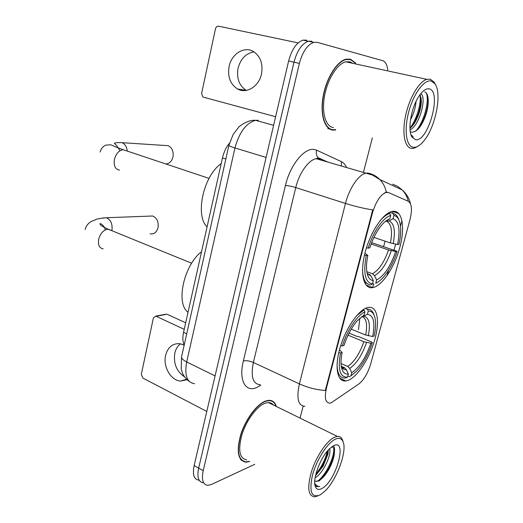 <?xml version="1.0" encoding="UTF-8"?>
<svg xmlns="http://www.w3.org/2000/svg" width="523" height="523" viewBox="0 0 523 523"><rect width="100%" height="100%" fill="white"/><g stroke="black" fill="none" stroke-linecap="round" stroke-linejoin="round"><path stroke-width="0.78" d="M373.023 287.565C382.346 285.643 394.505 267.155 399.768 247.601C405.155 228.041 402.579 210.802 393.453 211.246L391.93 211.469C382.673 213.384 369.807 233.088 364.832 253.622C359.739 274.183 363.818 289.526 372.853 287.598L373.023 287.565M348.194 380.332C357.667 376.71 369.696 357.948 374.821 339.447C380.058 320.926 377.384 305.798 368.303 307.4L367.682 307.531C358.758 309.518 345.788 328.045 340.1 347.618C334.302 367.211 337.302 382.267 345.899 380.934L348.194 380.332M331.347 402.723L358.968 383.862C364.001 379.816 367.924 373.128 370.742 363.792L409.94 219.837C412.359 209.913 411.836 203.741 408.371 201.329L388.576 192.595L386.02 192.438C380.411 194.706 375.867 201.617 372.376 213.162L326.476 387.916C324.253 397.866 325.384 402.932 329.869 403.128L331.347 402.723M184.207 345.003C182.658 341.813 182.442 337.59 183.553 332.347L222.458 157.9C223.818 152.101 226.152 147.211 229.46 143.224M276.353 406.476C275.065 402.403 272.646 400.343 269.097 400.317L265.651 401.004C257.002 404.044 245.725 418.988 240.802 434.397C236.193 451.336 237.873 460.6 245.849 462.195L249.634 461.515M270.13 400.703L269.816 400.337M355.692 63.074L350.41 59.191L346.036 59.204C336.904 61.263 326.378 78.077 323.168 96.186C319.867 114.302 324.476 129.299 332.824 130.096L335.616 129.972L334.785 129.75M327.829 128.756L329.398 128.795M242.025 460.449L241.521 460.462M304.929 406.273C298.136 405.848 296.286 398.389 299.385 383.889C307.955 387.726 316.605 389.91 325.326 390.439L372.716 209.906C363.818 208.487 354.738 206.337 345.481 203.44C349.187 188.424 358.601 174.59 365.793 173.218L367.669 173.021L369.944 173.564C373.729 174.689 377.031 176.682 379.835 179.546C383.117 182.972 385.261 187.142 386.268 192.046L387.563 192.294M311.858 41.232L308.374 41.239C301.928 43.586 297.136 50.574 293.985 62.198L198.655 468.131C196.877 477.12 198.387 481.984 203.199 482.736C198.387 481.984 196.877 477.12 198.655 468.131L293.985 62.198C297.136 50.574 301.928 43.586 308.374 41.239L311.858 41.232M385.118 192.359L386.02 192.438M401.978 220.654L400.494 226.139M395.63 244.143L394.054 249.974M388.582 270.201L387.138 275.549M387.68 69.977C387.131 64.715 385.484 61.609 382.738 60.675L317.252 42.35L313.78 42.363C307.361 44.73 302.569 51.744 299.398 63.414L203.192 470.72C201.394 479.735 202.885 484.605 207.67 485.337L211.488 484.448L254.76 464.3M300.071 418.119L303.157 406.155M363.413 172.518L372.33 137.941M240.868 459.776L241.345 459.815M306.517 40.127L303.007 40.127C296.541 42.455 291.749 49.41 288.624 60.988L194.144 465.555C192.386 474.518 193.928 479.382 198.76 480.16M184.573 376.874C176.584 371.474 173.329 363.563 174.806 353.13C175.741 349.083 177.617 345.971 180.428 343.794M184.174 345.141L179.977 343.709C172.675 343.18 167.883 347.069 165.595 355.379C162.843 366.453 170.753 380.378 180.396 381.064L187.123 379.711M165.039 314.63L156.122 316.271L184.227 329.327M185.685 322.796L167.079 314.258M156.122 316.271L155.664 316.121L153.396 317.971L141.295 374.331L142.825 378.044L206.781 411.444M335.223 439.228C327.372 442.903 316.402 460.116 312.408 475.44C308.956 492.006 311.59 498.465 320.311 494.804L324.62 491.43C336.446 480.5 347.246 451.741 343.173 442.04C341.774 438.372 339.126 437.437 335.223 439.228M343.075 441.687L342.67 440.294C341.637 437.503 339.858 436.208 337.322 436.398L334.341 437.306C326.895 440.804 316.637 455.827 311.721 470.818C306.994 487.246 307.955 495.922 314.611 496.85L317.951 495.863M273.509 405.083L271.967 403.593L270.084 402.743L268.351 402.547L265.102 403.207C257.068 406.057 246.627 419.936 242.077 434.208C237.815 449.904 239.384 458.488 246.784 459.965M240.567 459.39L241.038 459.462M276.039 406.319C274.719 402.553 272.372 400.657 268.992 400.631L265.573 401.318C257.015 404.331 245.856 419.126 240.985 434.371C236.422 451.133 238.089 460.299 245.98 461.881L249.321 461.345M329.549 448.701C331.876 454.023 323.371 473.256 315.121 477.767M328.366 449.924L327.934 454.114L323.07 466.241L315.526 475.636M314.754 481.036L316.363 481.435L318.533 480.722L316.114 481.304L314.754 481.036M322.024 488.423C336.204 481.134 347.998 437.862 333.471 445.773L329.189 449.061C320.481 457.377 312.434 478.8 315.225 486.22C316.382 489.535 318.644 490.267 322.024 488.423M318.533 480.722C321.92 479.088 325.247 475.499 328.529 469.961C331.307 465.052 333.151 460.332 334.06 455.795C334.982 450.179 334.184 447.211 331.674 446.89M314.859 484.514L316.742 486.593L319.658 486.508C317.546 486.508 315.905 485.436 314.748 483.285M271.666 404.174L271.28 403.187M269.672 400.651L269.345 400.311M319.658 486.508L316.343 486.39M333.726 448.237C334.785 455.912 326.522 474.557 317.781 481.023M327.306 451.14C325.437 459.364 321.645 466.967 315.925 473.956M333.55 445.733C334.661 447.361 334.844 450.179 334.092 454.18C332.988 459.41 330.869 464.751 327.738 470.197C324.999 474.877 322.011 478.552 318.762 481.232M327.934 454.114L327.986 451.8L322.201 466.418L315.539 475.57M150.081 233.84C154.024 234.454 156.684 232.362 158.064 227.551C158.757 221.765 156.952 217.908 152.644 215.999L149.173 216.13M351.247 329.137L365.649 335.021L372.664 336.505C375.337 322.652 373.585 315.245 367.414 314.284L368.277 311.067L367.349 309.158L365.361 308.387M349.05 333.144L356.738 336.315L358.405 336.518L371.696 341.99L372.317 342.709C368.519 354.287 363.407 363.675 356.974 370.872L350.9 375.874L351.737 372.755C359.484 367.512 365.852 357.654 370.853 343.186L363.851 341.709L348.057 335.171M341.042 363.524L347.73 366.446L349.697 368.414L351.737 372.755M201.538 251.72C183.789 265.259 175.493 303.556 188.038 312.251M358.503 329.719L359.863 318.082M340.702 345.651L342.375 345.925C347.174 330.183 357.327 315.088 364.956 311.911L364.021 309.989L356.732 315.532M364.021 309.989L363.165 309.655M374.18 315.382L373.435 313.369C372.075 310.505 370.049 309.1 367.349 309.158M350.9 375.874L349.279 376.665L347.821 376.024M372.664 336.505L374.122 336.054C376.122 326.868 376.096 319.88 374.043 315.081C372.755 312.362 370.833 311.022 368.277 311.067M364.956 311.911L364.086 315.153L357.006 320.998C351.606 327.385 347.285 335.524 344.029 345.415L342.375 345.925M370.853 343.186L372.317 342.709M363.08 315.689L364.086 315.153M367.414 314.284L363.622 316.291L361.7 316.592M337.074 363.956C337.185 373.755 339.97 378.443 345.442 378.018L347.52 377.148C339.97 377.482 337.636 369.441 340.506 353.018L338.754 352.737M340.506 353.018L342.16 352.482C340.65 360.001 340.656 365.793 342.179 369.853C343.487 373.004 345.546 374.39 348.357 374.01L347.52 377.148M339.499 349.75L342.16 352.482M348.357 374.01L346.304 369.637L344.428 367.702L341.284 366.316M166.144 163.934C169.583 163.509 171.858 161.169 172.976 156.913C173.714 151.487 172.126 147.741 168.223 145.688L164.778 145.466M389.543 212.325L392.982 213.41L393.943 215.306L396.486 216.515L398.48 218.987C401.265 224.629 401.435 233.081 398.997 244.339L397.585 244.509C400.474 229.767 398.957 221.157 393.041 218.679L389.086 221.02L385.758 221.118M373.938 237.403L390.42 242.953L397.585 244.509M371.657 242.646L397.107 251.308C393.754 261.663 389.347 270.13 383.882 276.706C381.077 279.968 378.364 282.145 375.736 283.231L376.612 279.962C384.189 275.889 390.544 266.403 395.689 251.504L388.537 249.948L371.14 243.999M366.832 271.718L372.441 273.758L374.488 275.641L376.612 279.962M221.177 163.653C203.454 175.656 194.778 215.692 207.088 226.819M366.46 247.791L368.185 248.111C373.174 231.722 383.307 217.274 390.727 215.489L389.759 213.58C386.575 214.456 383.189 217.032 379.593 221.314M389.759 213.58L388.164 213.077M398.774 219.549L397.774 217.28C396.565 215.103 394.963 213.815 392.982 213.41M375.736 283.231L376.436 282.923M374.043 284.159L372.52 283.603M390.727 215.489L389.818 218.889C386.968 219.791 383.96 222.216 380.79 226.165C376.279 231.964 372.618 239.214 369.794 247.915L368.185 248.111M393.041 218.679L393.943 215.306M395.689 251.504L397.107 251.308M385.248 221.523L389.818 218.889M364.511 282.512L366.911 283.401M362.531 269.848C362.929 279.511 365.669 284.499 370.742 284.826L372.448 283.884C365.159 282.564 363.086 273.124 366.224 255.557L364.453 255.224M366.224 255.557L367.832 255.335C365.95 264.762 366.087 271.862 368.251 276.647C369.473 279.132 371.167 280.446 373.324 280.596L372.448 283.884M364.91 253.302L367.832 255.335M373.324 280.596L371.193 276.242L369.898 274.738L367.46 273.732M246.32 90.401C239.142 85.694 236.389 78.28 238.076 68.16C240.619 58.772 245.921 53.333 253.975 51.842M229.12 66.362C227.427 76.698 230.231 84.236 237.54 88.982C246.366 94.153 258.885 86.602 261.454 74.122C263.193 64.068 260.611 56.589 253.707 51.679C244.548 45.736 231.552 53.745 229.12 66.362M298.149 42.906L218.575 26.189C217.065 26.065 216.032 26.935 215.483 28.785L201.584 93.539L202.917 97.036L275.614 116.707M431.351 81.058C424.415 78.973 413.523 93.571 408.705 112C403.782 130.417 406.338 146.839 413.575 147.309C416.994 147.519 420.655 145.087 424.545 140.033C435.777 125.965 442.085 93.356 435.012 83.883L431.351 81.058M435.411 84.523L434.162 82.15L430.324 79.182L426.722 79.339C418.969 81.608 409.234 98.239 405.547 115.89C401.782 133.555 404.809 147.957 411.758 148.454L414.151 148.225L418.223 146.067M352.75 63.322L349.763 61.792L345.762 61.812C337.296 63.714 327.542 79.261 324.541 96.036C321.462 112.824 325.698 126.795 333.452 127.579M355.222 62.969L350.318 59.563L346.004 59.576C336.962 61.616 326.542 78.247 323.364 96.16C320.089 114.086 324.646 128.939 332.916 129.737L335.681 129.612M416.04 101.442C415.595 107.542 413.739 113.668 410.477 119.832M420.793 93.702C426.931 96.833 419.956 124.99 410.058 129.959M420.139 94.539L421.329 101.155C421.29 104.96 420.44 109.274 418.779 114.099C416.485 120.499 413.549 125.259 409.96 128.39M410.267 131.685L411.189 132.09M415.608 139.713C428.219 142.38 442.177 91.126 429.259 88.871C426.376 88.289 423.192 90.374 419.714 95.121C411.32 106.346 407.097 130.41 412.104 137.235L415.608 139.713M411.575 132.169C416.602 132.273 421.165 127.102 425.251 116.662C427.252 111.072 428.259 105.875 428.259 101.07C428.193 95.853 427.023 92.78 424.741 91.858M412.104 137.235L411.065 134.967L413.209 136.967L411.117 134.79M350.874 62.917L350.135 61.897M426.363 93.055C429.612 101.089 423.859 122.65 415.608 131.227M420.041 94.676C421.466 103.338 416.543 120.107 409.947 128.037M428.069 97.971L428.115 99.618C428.128 104.731 426.984 110.523 424.676 116.995L419.413 127.651M421.1 97.526L421.1 98.821C421.041 103.443 420.034 108.634 418.086 114.4L412.876 125.357M372.376 213.162L371.683 212.939M326.476 387.916L325.836 387.621M186.711 333.824L183.553 332.347M225.864 158.972L222.458 157.9M260.899 385.131L258.813 386.36C246.614 394.159 238.128 381.633 243.365 360.896L285.427 185.515C288.232 185.658 291.677 186.345 295.77 187.574L253.374 362.472C250.602 376.58 252.825 383.993 260.049 384.719M285.427 185.515C289.99 165.477 303.889 148.101 313.676 149.415L316.742 150.206L341.506 161.699C343.663 162.731 345.357 164.693 346.586 167.589M326.051 161.574L320.664 159.162L318.219 158.567L316.232 158.698C308.635 159.835 299.156 173.041 295.77 187.574L345.481 203.44L299.385 383.889L253.374 362.472C249.549 360.877 246.215 360.354 243.365 360.896M408.293 201.29C407.267 196.851 405.233 193.059 402.194 189.921L397.8 186.443L392.695 184.201M398.866 213.6L393.008 211.547L392.544 213.273M385.085 241.155L383.673 246.438M373.618 284.009L372.696 287.441M393.08 211.272L392.427 211.364M342.277 380.417L344.624 380.992M341.382 378.914L340.761 379.384M299.398 63.414L288.624 60.988M203.192 470.72L194.144 465.555M341.342 166.059L341.506 161.699M319.854 158.855L318.291 157.789C316.369 155.756 315.853 153.226 316.742 150.206M258.297 120.251L255.577 120.323C246.143 123.029 239.273 132.247 234.951 147.976L186.691 361.968C184.331 375.351 186.946 382.581 194.549 383.673M215.084 375.893L186.691 361.968C183.351 360.282 181.625 358.641 181.514 357.046L181.69 356.248M189.084 381.241C184.671 378.201 182.501 373.474 182.501 373.187L181.252 369.16L181.514 357.046L228.897 145.414C229.264 145.995 231.284 146.845 234.951 147.976L266.102 157.423M273.601 125.317L255.577 120.323C247.582 119.401 237.926 127.298 238.593 127.331L233.232 134.306L228.956 145.159M103.142 248.85C99.396 248.17 97.886 245.058 98.631 239.527C100.266 233.48 103.306 230.042 107.745 229.211L111.02 230.349M102.482 218.019L106.359 217.751C110.771 219.797 112.635 223.916 111.948 230.094L111.817 230.676M365.649 335.021C367.577 324.77 366.492 318.644 362.38 316.637M347.73 366.446C354.241 361.994 359.615 353.751 363.851 341.709M368.349 335.786C370.585 323.73 369.009 317.232 363.622 316.291M349.697 368.414C356.503 363.766 362.119 355.117 366.545 342.473M341.349 366.747C342.513 368.892 344.16 369.853 346.304 369.637M341.624 367.081L344.33 367.656M119.492 170.119C115.302 169.393 113.596 165.902 114.374 159.646C115.949 153.657 118.884 150.349 123.167 149.709L126.193 150.716M119.976 150.735C117.276 146.348 115.426 143.962 114.419 143.577C114.125 143.354 114.276 142.334 122.114 142.681C125.036 144.054 126.743 146.806 127.233 150.944M390.42 242.953C392.662 230.944 391.4 223.752 386.634 221.386M372.441 273.758C378.822 270.273 384.183 262.337 388.537 249.948M385.843 221.242L385.379 221.419M393.191 243.679C395.623 230.826 394.25 223.275 389.086 221.02M374.488 275.641C381.149 272.006 386.759 263.69 391.309 250.68M367.126 273.3L371.193 276.242M367.558 273.849L369.133 274.346M339.682 378.155L345.899 380.934M366.048 285.061L372.853 287.598M327.993 162.143L318.291 157.789L316.232 158.698L372.598 175.113L379.835 179.546L402.194 189.921C406.521 193.817 409.254 198.361 410.405 203.539M313.78 42.363L303.007 40.127M186.646 379.267L180.396 381.064M155.664 316.121L166.621 314.114M315.003 485.344L315.225 486.22M268.417 400.35L268.992 400.631M268.351 402.547L337.322 436.398M343.173 442.04L342.67 440.294M328.529 469.961L327.738 470.197M334.06 455.795L334.092 454.18M322.201 466.418L323.07 466.241M85.105 229.525C86.903 222.249 93.63 220.471 95.14 219.941C95.925 219.098 99.664 218.366 106.359 217.751L152.644 215.999M374.043 315.081L373.435 313.369M341.597 367.963L342.179 369.853M341.336 366.656C342.46 368.166 343.493 368.512 344.428 367.702M191.666 263.246L108.222 229.211C102.77 226.779 100.024 225.067 99.978 224.066C99.462 222.249 105.175 226.113 105.143 229.963M122.114 142.681L168.223 145.688M209.037 178.389L123.167 149.709C111.942 145.754 112.818 145.407 110.686 144.799L105.77 145.106C102.985 146.381 101.096 148.689 100.089 152.023M398.48 218.987L397.774 217.28M367.336 274.144L368.251 276.647M367.113 273.235C367.584 274.215 368.512 274.712 369.898 274.738M246.209 90.42L237.54 88.982M345.762 61.812L426.722 79.339M345.272 59.419L346.004 59.576M435.012 83.883L434.162 82.15M425.251 116.662L424.676 116.995M428.259 101.07L428.115 99.618M421.1 98.821L421.329 101.155M418.086 114.4L418.779 114.099"/></g></svg>
